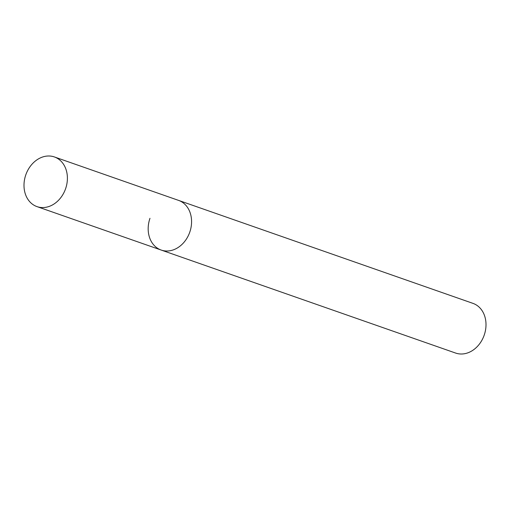 <?xml version="1.0" encoding="UTF-8"?>
<svg xmlns="http://www.w3.org/2000/svg" width="510" height="510" viewBox="0 0 510 510"><rect width="100%" height="100%" fill="white"/><g stroke="black" fill="none" stroke-linecap="round" stroke-linejoin="round"><path stroke-width="0.76" d="M149.972 218.312A26.31 21.069 -70.7 0 0 161.192 250.059L455.615 353.054A26.31 21.069 -70.7 0 0 484.207 335.127A26.31 21.069 -70.7 0 0 472.987 303.38L54.385 156.946A26.31 21.069 -70.7 0 0 25.793 174.873A26.31 21.069 -70.7 0 0 37.013 206.62A26.31 21.069 -70.7 0 0 65.599 188.7A26.31 21.069 -70.7 0 0 54.385 156.946M161.192 250.059A26.31 21.069 -70.7 0 0 189.777 232.139A26.31 21.069 -70.7 0 0 178.564 200.385A26.31 21.069 -70.7 0 1 189.777 232.139A26.31 21.069 -70.7 0 1 161.192 250.059L37.013 206.62"/></g></svg>
